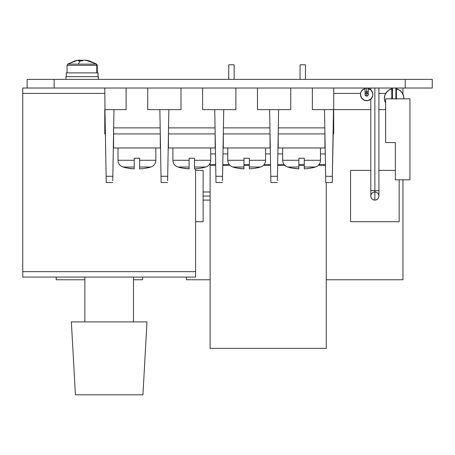 <?xml version="1.0" encoding="UTF-8"?>
<svg xmlns="http://www.w3.org/2000/svg" width="455" height="455" viewBox="0 0 455 455"><rect width="100%" height="100%" fill="white"/><g stroke="black" fill="none" stroke-linecap="round" stroke-linejoin="round"><path stroke-width="0.68" d="M365.064 88.02L365.064 94.498A1.621 1.621 0 0 0 366.685 96.119L366.685 91.796L365.064 91.796L368.305 91.796L366.685 91.796L366.685 88.02L366.685 96.119A1.621 1.621 0 0 1 365.064 94.498A1.621 1.621 0 0 1 366.685 92.877L368.186 93.878L366.685 92.877A1.621 1.621 0 0 1 368.305 94.498A1.621 1.621 0 0 1 366.685 96.119A1.621 1.621 0 0 0 368.305 94.498L367.833 95.647L366.685 96.119L365.541 95.647L365.064 94.498L366.065 95.999L367.304 95.999L368.186 95.118L368.305 88.02M391.96 99.167L391.783 98.28A2.321 2.321 0 0 0 391.846 98.82A2.321 2.321 0 0 1 392.443 96.659M392.443 95.578L391.783 95.578L392.443 95.578M378.918 88.02L378.918 196.048A4.05 4.05 0 0 0 374.863 191.999A4.05 4.05 0 0 0 370.814 196.048A4.05 4.05 0 0 0 374.863 200.098L374.863 190.645L370.814 190.645L378.918 190.645L374.863 190.645L374.863 200.098A4.05 4.05 0 0 1 370.814 196.048L371.121 197.595L372.002 198.915L373.316 199.79L374.863 200.098A4.05 4.05 0 0 0 378.918 196.048A4.05 4.05 0 0 1 374.863 200.098L376.416 199.79L377.73 198.915L378.605 197.595L378.918 196.048L378.605 194.495L377.73 193.182M333.697 93.417L360.57 93.417L333.697 93.417M378.918 93.417L385.686 93.417L378.918 93.417M402.527 93.417L402.959 93.417A8.105 8.105 0 0 0 402.533 93.429A8.105 8.105 0 0 1 402.959 93.417L402.959 88.02L402.959 93.417L402.527 93.417M128.327 168.196L126.319 167.872A48.611 48.611 0 0 1 123.026 167.013L134.219 167.013L123.026 167.013A48.611 48.611 0 0 0 126.319 167.872L134.219 168.89L134.219 160.285L118.01 160.285L118.01 147.972L118.01 160.285L134.219 160.285L134.219 158.238L139.617 158.238L139.617 160.285L155.82 160.285L155.82 147.972L155.82 160.285A7.024 7.024 0 0 1 150.81 167.013A48.611 48.611 0 0 1 147.517 167.872A48.611 48.611 0 0 0 150.81 167.013L139.617 167.013L139.617 168.89L141.59 168.742L140.606 168.822M143.553 168.509L145.509 168.196L143.553 168.509M126.319 167.872L126.388 167.81A48.537 48.537 0 0 0 134.219 168.89L134.219 158.238L139.617 158.238L139.617 167.013L150.81 167.013A7.024 7.024 0 0 0 155.82 160.285L139.617 160.285L139.617 168.89A48.537 48.537 0 0 0 147.448 167.81L145.509 168.196L147.517 167.872M183.206 168.196L181.198 167.872A48.611 48.611 0 0 1 177.905 167.013L189.098 167.013L177.905 167.013A48.611 48.611 0 0 0 181.198 167.872L189.098 168.89L189.098 160.285L172.894 160.285L172.894 147.972L172.894 160.285L189.098 160.285L189.098 158.238L194.495 158.238L194.495 160.285L210.705 160.285L210.705 147.972L210.705 160.285A7.024 7.024 0 0 1 205.688 167.013A48.611 48.611 0 0 1 202.395 167.872A48.611 48.611 0 0 0 205.688 167.013L194.495 167.013L194.495 168.89L196.469 168.742L195.485 168.822M198.437 168.509L196.469 168.742L198.437 168.509M181.198 167.872L181.266 167.81A48.537 48.537 0 0 0 189.098 168.89L189.098 158.238L194.495 158.238L194.495 167.013L205.688 167.013A7.024 7.024 0 0 0 210.705 160.285L194.495 160.285L194.495 168.89A48.537 48.537 0 0 0 202.327 167.81L200.388 168.196L202.395 167.872M238.084 168.196L236.077 167.872A48.611 48.611 0 0 1 232.789 167.013L243.977 167.013L232.789 167.013A48.611 48.611 0 0 0 236.077 167.872L243.977 168.89L243.977 160.285L227.773 160.285L227.773 147.972L227.773 160.285L243.977 160.285L243.977 158.238L249.38 158.238L249.38 160.285L265.583 160.285L265.583 147.972L265.583 160.285A7.024 7.024 0 0 1 260.567 167.013L249.38 167.013L249.38 168.89L251.348 168.742L250.364 168.822M253.316 168.509L251.348 168.742L253.316 168.509M236.077 167.872L236.145 167.81A48.537 48.537 0 0 0 243.977 168.89L243.977 158.238L249.38 158.238L249.38 168.89A48.537 48.537 0 0 0 257.206 167.81L255.266 168.196L257.274 167.872A48.611 48.611 0 0 0 260.567 167.013A7.024 7.024 0 0 0 265.583 160.285L249.38 160.285L249.38 167.013L260.567 167.013M292.963 168.196L290.955 167.872A48.611 48.611 0 0 1 287.668 167.013L298.855 167.013L287.668 167.013A48.611 48.611 0 0 0 290.955 167.872L298.855 168.89L298.855 160.285L282.652 160.285L282.652 147.972L282.652 160.285L298.855 160.285L298.855 158.238L304.259 158.238L304.259 160.285L320.462 160.285L320.462 147.972L320.462 160.285A7.024 7.024 0 0 1 315.446 167.013L304.259 167.013L304.259 168.89L306.226 168.742L305.242 168.822M308.194 168.509L306.226 168.742L308.194 168.509M290.955 167.872L291.024 167.81A48.537 48.537 0 0 0 298.855 168.89L298.855 158.238L304.259 158.238L304.259 168.89A48.537 48.537 0 0 0 312.084 167.81L310.145 168.196L312.153 167.872A48.611 48.611 0 0 0 315.446 167.013A7.024 7.024 0 0 0 320.462 160.285L304.259 160.285L304.259 167.013L315.446 167.013M71.361 321.901L75.416 394.821L142.933 394.821L146.982 321.901L71.361 321.901L146.982 321.901L142.933 394.821L75.416 394.821L71.361 321.901M84.869 277.072L84.869 321.901L84.869 277.072M133.48 321.901L133.48 277.072L133.48 321.901M368.305 88.503A6.211 6.211 0 0 1 366.685 100.709A6.211 6.211 0 0 1 360.474 94.498L361.52 97.95L364.307 100.237L367.896 100.589L371.081 98.894L372.781 95.709L372.781 93.286L371.081 90.107L367.896 88.406M396.43 88.839A9.72 9.72 0 0 1 403.812 98.82L403.642 96.386L402.192 92.877L399.507 90.198L396.004 88.742M385.635 103.057A9.72 9.72 0 0 1 384.384 98.28L384.566 100.18L385.635 103.057M396.43 95.578L396.43 88.02L396.43 95.578L395.896 95.578L396.43 95.578L396.43 98.28A2.321 2.321 0 0 1 396.362 98.82A2.321 2.321 0 0 0 395.896 96.807A2.321 2.321 0 0 1 396.43 98.28L396.248 99.167M391.783 88.02L391.783 95.578L391.783 88.02M374.863 88.02L374.863 190.645L374.863 88.02M385.635 109.627L378.918 109.627L385.635 109.627M333.179 127.878L333.697 127.878L333.697 133.929L333.071 133.929L333.697 133.929L333.697 88.02L312.358 88.02L333.697 88.02L333.697 109.627L332.343 176.29L325.649 176.29L324.5 109.627L370.814 109.627L333.697 109.627L333.697 127.878L333.179 127.878L333.105 132.183M402.959 279.768L402.959 179.844L402.959 279.768L326.252 279.768L402.959 279.768M186.362 277.072L186.362 279.768L210.119 279.768L186.362 279.768L186.362 277.072M56.192 277.072L56.192 279.768L84.869 279.768L56.192 279.768L56.192 277.072M142.614 279.768L142.614 277.072L142.614 279.768L133.48 279.768L142.614 279.768M210.119 196.048L203.135 196.048L210.119 196.048M82.014 60.925A26.936 6.853 90 0 0 81.013 60.179L79.727 60.179L79.784 60.885L79.727 60.179A26.936 26.049 -90 0 0 79.46 60.208L81.525 60.487M74.836 60.947L75.308 60.879L74.836 60.947A26.936 26.049 90 0 1 78.709 60.179L74.836 60.947M89.43 60.925A26.936 26.049 -90 0 0 85.625 60.179L89.499 60.947A26.487 6.034 117.3 0 0 88.48 60.947L84.607 60.179L83.322 60.179L82.304 60.947A26.487 22.921 -153 0 0 80.364 60.879A26.487 22.921 -153 0 0 78.436 60.947A26.936 6.853 90 0 1 79.454 60.179L79.471 60.89L79.454 60.179L77.487 60.339L67.721 64.121L78.487 64.121A27.01 6.876 -90 0 1 80.364 60.879A26.487 22.921 -153 0 0 78.436 60.947L79.454 60.179L78.556 60.179A26.936 24.354 90 0 0 76.349 60.572M96.136 64.121L78.487 64.121L96.614 64.121L97.29 65.349L97.29 72.891L97.29 65.349L96.79 65.349L96.79 72.891L96.79 65.349A1.456 1.41 -90 0 0 96.136 64.121A1.456 1.41 90 0 1 96.79 65.349L67.044 65.349L67.721 64.121L74.865 60.936M97.848 72.891L98.371 79.375L98.371 76.673L65.964 76.673L65.964 79.375L65.964 76.673L98.058 76.673L98.052 72.891L66.231 72.891L66.231 76.673M82.167 60.339A26.936 11.5 90 0 0 81.661 60.179L82.526 60.487M77.64 60.31L76.73 60.487M210.119 348.371L326.252 348.371L210.119 348.371L210.119 165.262L215.698 165.262L210.119 165.262L210.119 348.371M81.661 60.179L81.65 60.56A26.936 11.5 -90 0 1 82.674 60.179L81.633 60.572L81.661 60.179M86.695 60.31L87.98 60.572A26.936 24.354 -90 0 0 85.779 60.179L96.614 64.121L97.29 65.349M89.021 60.879L88.48 60.947A26.936 26.049 90 0 0 84.607 60.179L83.322 60.179A26.936 6.853 -90 0 0 82.304 60.947A26.487 22.921 -153 0 0 80.364 60.879A27.01 6.876 90 0 0 78.487 64.121L67.795 64.121M98.052 72.891L66.231 72.891M81.013 60.179L80.996 60.885L81.013 60.179M67.124 65.349L96.79 65.349M195.599 170.392L203.135 170.392L203.135 221.704L195.599 221.704L203.135 221.704L203.135 170.392L195.599 170.392M350.56 170.392L350.56 221.704L399.171 221.704L350.56 221.704L350.56 170.392L370.814 170.392L350.56 170.392M399.171 179.844L399.171 221.704L399.171 179.844M378.918 170.392L395.355 170.392L378.918 170.392M376.416 192.306L374.863 191.999L373.316 192.306M371.121 194.495L372.002 193.182M378.605 197.595L377.73 198.915L376.416 199.79L374.863 200.098L373.316 199.79L372.002 198.915L371.121 197.595M392.21 88.742L388.701 90.198L387.228 91.404L385.123 94.56L384.384 98.28A9.72 9.72 0 0 1 391.783 88.839M402.192 92.877L399.507 90.198M388.701 90.198L386.022 92.877M391.96 97.393L392.46 96.636M392.443 88.02L392.443 98.82L392.443 88.02M395.896 98.82L395.896 88.02L395.896 98.82M385.635 142.574L395.355 142.574L395.355 179.844L395.355 142.574L385.635 142.574L385.635 98.82L385.635 142.574M409.944 179.844L395.355 179.844L409.944 179.844L409.944 98.82L409.944 179.844M385.635 98.82L409.944 98.82L385.635 98.82M365.473 88.406L362.294 90.107L360.946 92.12L360.474 94.498A6.211 6.211 0 0 1 365.064 88.503M365.189 93.878L366.065 93.002L365.189 93.878M371.849 91.051L370.137 89.334M363.238 89.334L361.52 91.051M361.52 97.95L363.238 99.662M370.137 99.662L371.849 97.95M325.262 153.915L320.462 153.915L325.262 153.915M282.652 153.915L277.851 153.915L282.652 153.915M270.384 153.915L265.583 153.915L270.384 153.915M227.773 153.915L222.973 153.915L227.773 153.915M215.505 153.915L210.705 153.915L215.505 153.915M326.252 182.546L326.252 348.371L326.252 182.546M222.774 165.262L229.838 165.262L222.774 165.262M243.977 165.262L249.38 165.262L243.977 165.262M263.513 165.262L270.577 165.262L263.513 165.262M277.652 165.262L284.716 165.262L277.652 165.262M298.855 165.262L304.259 165.262L298.855 165.262M318.392 165.262L325.456 165.262L318.392 165.262M215.522 165.262L215.522 164.721L215.522 165.262M320.849 165.262L320.849 164.721L320.849 165.262M210.119 164.721L215.687 164.721L210.119 164.721L210.119 163.089L210.119 164.721M222.785 164.721L229.348 164.721L222.785 164.721M243.977 164.721L249.38 164.721L243.977 164.721M264.002 164.721L270.566 164.721L264.002 164.721M277.664 164.721L284.227 164.721L277.664 164.721M298.855 164.721L304.259 164.721L298.855 164.721M318.881 164.721L325.444 164.721L318.881 164.721M305.453 79.375L305.453 64.792L305.453 79.375M300.055 79.375L300.055 64.792L305.453 64.792L300.055 64.792L300.055 79.375M234.154 79.375L234.154 64.792L234.154 79.375M228.757 79.375L228.757 64.792L234.154 64.792L228.757 64.792L228.757 79.375M195.599 168.816L195.599 277.072L195.599 168.816M22.75 88.02L22.75 277.072L195.599 277.072L22.75 277.072L22.75 271.669L195.599 271.669L22.75 271.669L22.75 93.417L104.781 93.417L22.75 93.417L22.75 88.02L27.141 88.02L22.75 88.02M290.751 88.02L257.479 88.02L290.751 88.02L290.751 109.627L290.751 88.02L312.358 88.02L290.751 88.02M235.872 88.02L202.6 88.02L235.872 88.02L235.872 109.627L235.872 88.02L257.479 88.02L235.872 88.02M180.993 88.02L147.721 88.02L180.993 88.02L180.993 109.627L180.993 88.02L202.6 88.02L180.993 88.02M126.115 88.02L104.781 88.02L126.115 88.02L126.115 109.627L126.115 88.02L147.721 88.02L126.115 88.02M160.251 132.183L160.279 147.972L113.557 147.972L113.557 133.929L160.279 133.929L160.177 127.878L113.659 127.878L113.557 133.929L160.279 133.929L160.279 147.972L113.557 147.972L113.659 127.878L160.177 127.878M215.13 132.183L215.158 147.972L168.435 147.972L168.435 133.929L215.158 133.929L215.056 127.878L168.538 127.878L168.435 133.929L215.158 133.929L215.158 147.972L168.435 147.972L168.464 132.183M270.008 132.183L270.037 147.972L223.314 147.972L223.314 133.929L270.037 133.929L269.934 127.878L223.416 127.878L223.314 133.929L270.037 133.929L270.037 147.972L223.314 147.972L223.342 132.183M278.193 133.929L324.915 133.929L324.887 132.183L324.915 147.972L278.193 147.972L278.227 132.183L278.193 133.929L324.915 133.929L324.915 147.972L278.193 147.972L278.193 133.929M277.465 176.29L270.765 176.29L269.622 109.627L290.751 109.627L278.614 109.627L277.465 176.29L270.765 176.29L270.873 182.546L269.622 109.627L257.479 109.627L257.479 88.02L257.479 109.627L278.614 109.627L277.391 180.726M270.873 182.546L277.357 182.546L270.873 182.546M269.934 127.878L223.416 127.878M324.887 132.183L324.813 127.878L278.301 127.878L278.227 132.183M324.813 127.878L278.301 127.878M332.343 176.29L332.235 182.546L332.343 176.29L325.649 176.29L325.752 182.546L332.235 182.546L325.752 182.546L324.5 109.627L312.358 109.627L312.358 88.02L312.358 109.627L333.492 109.627L332.269 180.726M222.586 176.29L215.886 176.29L214.737 109.627L235.872 109.627L223.735 109.627L222.586 176.29L215.886 176.29L215.994 182.546L214.737 109.627L202.6 109.627L202.6 88.02L202.6 109.627L223.735 109.627L222.506 180.726M215.994 182.546L222.478 182.546L215.994 182.546M215.056 127.878L168.538 127.878M167.707 176.29L161.007 176.29L159.859 109.627L180.993 109.627L168.856 109.627L167.707 176.29L161.007 176.29L161.115 182.546L159.859 109.627L147.721 109.627L147.721 88.02L147.721 109.627L168.856 109.627L167.628 180.726M161.115 182.546L167.599 182.546L161.115 182.546M112.829 176.29L106.129 176.29L104.98 109.627L126.115 109.627L113.977 109.627L112.829 176.29L106.129 176.29L106.237 182.546L104.98 109.627L113.977 109.627L112.749 180.726M106.237 182.546L112.721 182.546L106.237 182.546M104.98 109.627L104.781 88.02L104.98 109.627M105.298 127.878L104.781 127.878L104.781 109.627L104.781 133.929L105.401 133.929L105.298 127.878L104.781 127.878L104.781 133.929L105.401 133.929L105.372 132.183M297.866 168.822L296.882 168.742M242.987 168.822L242.003 168.742M188.108 168.822L187.124 168.742M133.23 168.822L132.246 168.742M405.24 79.375L405.24 88.02L333.697 88.02L432.25 88.02L432.25 79.375L405.24 79.375L405.24 88.02L432.25 88.02L432.25 79.375L27.141 79.375L27.141 88.02L54.145 88.02L54.145 79.375L405.24 79.375M104.781 88.02L54.145 88.02L54.145 79.375L27.141 79.375L27.141 88.02L104.781 88.02M391.783 95.578L391.783 98.28M370.814 99.144L370.814 196.048M210.119 200.098L203.135 200.098M67.044 72.891L67.044 65.349L67.721 64.121M89.47 60.936L96.614 64.121M210.119 191.999L203.135 191.999M370.814 88.02L370.814 89.857M282.652 160.285C282.845 163.629 284.517 165.87 287.668 167.013M227.773 160.285C227.966 163.629 229.638 165.87 232.789 167.013M172.894 160.285C173.088 163.629 174.76 165.87 177.905 167.013M118.01 160.285C118.209 163.629 119.881 165.87 123.026 167.013"/></g></svg>
